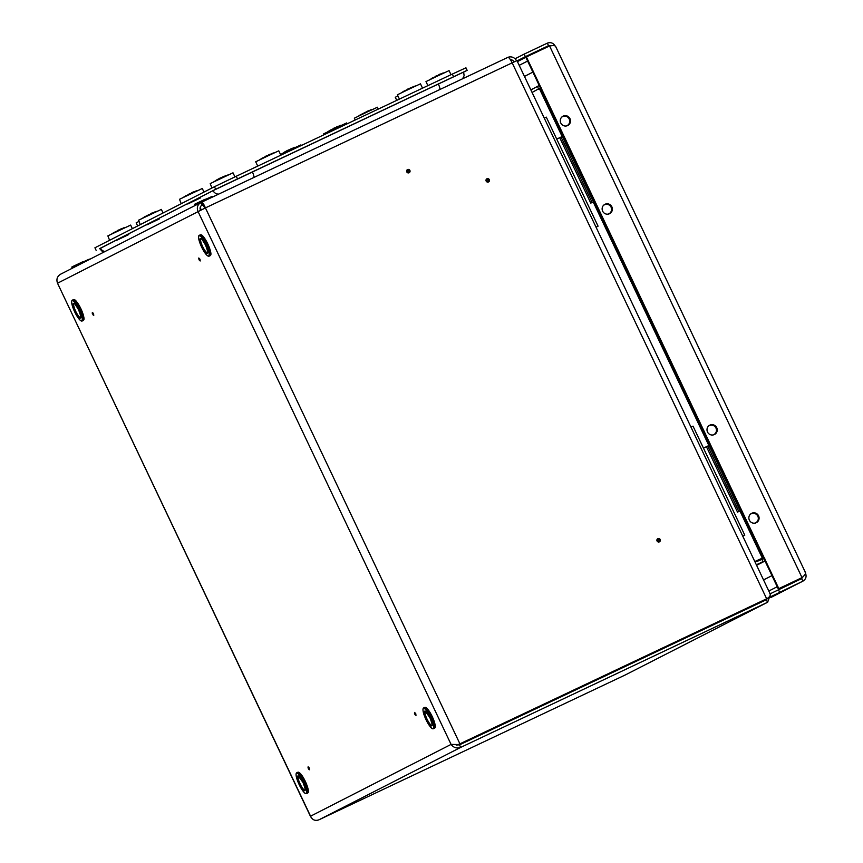<?xml version="1.0" encoding="UTF-8"?>
<svg xmlns="http://www.w3.org/2000/svg" width="863" height="863" viewBox="0 0 863 863"><rect width="100%" height="100%" fill="white"/><g stroke="black" fill="none" stroke-linecap="round" stroke-linejoin="round"><path stroke-width="1.29" d="M659.472 539.85A0.831 0.809 -117.1 0 1 659.105 540.939A0.831 0.809 -117.1 0 1 658.016 540.54A0.831 0.809 -117.1 0 1 658.393 539.44A0.831 0.809 -117.1 0 1 659.472 539.85M657.056 540.993A1.78 1.726 62.9 0 0 659.386 541.856A1.78 1.726 62.9 0 0 660.184 539.515A1.78 1.726 62.9 0 0 657.865 538.652A1.78 1.726 62.9 0 0 657.056 540.993M487.12 180.637A0.831 0.809 62.9 0 0 488.21 181.036A0.831 0.809 62.9 0 0 488.577 179.946A0.831 0.809 62.9 0 0 487.498 179.547A0.831 0.809 62.9 0 0 487.12 180.637M486.16 181.09A1.78 1.726 62.9 0 0 488.49 181.964A1.78 1.726 62.9 0 0 489.289 179.612A1.78 1.726 62.9 0 0 486.969 178.749A1.78 1.726 62.9 0 0 486.16 181.09M199.267 259.58L199.364 260.399L199.267 259.58M199.364 260.399L200.205 260.971L199.989 259.234L198.792 257.994L198.706 259.008M408.803 171.845A0.831 0.809 -117.1 0 1 407.714 171.446A0.831 0.809 -117.1 0 1 408.091 170.345A0.831 0.809 -117.1 0 1 409.181 170.755A0.831 0.809 -117.1 0 1 408.803 171.845M407.563 169.558A1.78 1.726 62.9 0 0 406.764 171.899A1.78 1.726 62.9 0 0 409.084 172.762A1.78 1.726 62.9 0 0 409.893 170.421A1.78 1.726 62.9 0 0 407.563 169.558M414.704 714.176L414.477 713.421L414.704 714.176M415.135 714.812L415.977 715.395L415.761 713.658L414.564 712.407L414.477 713.421M92.826 313.959L92.924 314.768L92.826 313.959M92.924 314.768L93.765 315.351L93.549 313.603L92.352 312.363L92.265 313.377M308.264 768.545L308.706 769.192L308.264 768.545M308.706 769.192L309.537 769.764L309.332 768.027L308.123 766.786L308.037 767.8M204.855 208.188L202.945 204.671L202.061 205.103M626.398 665.125L626.56 665.848L626.225 665.211M754.812 561.522L763.28 557.746M540.238 88.436L539.418 88.997M532.083 92.46L540.842 87.605L539.602 88.9M754.801 561.511L764.111 557.811L762.256 557.983L739.947 510.993M770.314 594.844L767.628 602.245L625.599 674.801L318.857 819.85C315.081 821.155 312.33 819.926 310.583 816.171L451.079 744.402L458.134 744.532L459.914 743.83L766.657 598.782L512.169 62.848L205.426 207.897C203.776 204.089 202.546 202.169 201.726 202.136L507.843 57.379A6.839 1.564 64.7 0 1 507.854 57.368A6.839 1.564 64.7 0 1 512.169 62.848L516.959 60.626L770.109 593.755M60.755 274.132C57.217 276.246 56.138 279.278 57.519 283.226L311.209 817.52M766.085 599.073L459.343 744.133L459.914 743.83L205.426 207.897L57.519 283.226L310.745 816.948M626.851 665.707L626.689 664.995M756.603 565.308L764.845 561.101L756.322 564.715M764.791 558.296L755.114 562.169M767.628 602.245L766.247 599.796L767.876 598.102M456.149 745.028L459.494 744.845L766.247 599.796M202.934 204.682L201.726 202.136L200.96 202.503C197.519 204.574 196.548 207.562 198.015 211.457L451.079 744.402C453.636 747.736 456.851 748.739 460.713 747.39L767.455 602.331L625.599 674.801M766.657 598.782C770.087 596.883 771.058 594.952 769.559 593.01M459.343 744.133L458.134 744.532M201.964 205.146L200.96 202.503L60.572 274.218M202.169 205.049C200.162 206.257 199.612 208.005 200.496 210.281M203.204 204.844L201.025 205.901M510.411 59.676A4.024 3.916 -117.1 0 1 514.057 61.963M538.717 89.353L541.123 87.508M530.885 89.946L539.192 85.448M538.706 89.331L537.617 86.753M507.973 57.336A6.839 6.656 -117.1 0 1 516.538 60.798M539.537 86.171L538.976 85.696L530.842 89.849M758.577 515.826A5.232 5.092 62.9 0 0 751.597 513.345A5.232 5.092 62.9 0 0 749.375 520.184A5.232 5.092 62.9 0 0 756.355 522.665A5.232 5.092 62.9 0 0 758.577 515.826M756.064 522.795A5.232 5.092 62.9 0 0 758.005 516.117A5.232 5.092 62.9 0 0 751.317 513.496M716.721 427.67A5.232 5.092 62.9 0 0 709.731 425.189A5.232 5.092 62.9 0 0 707.509 432.018A5.232 5.092 62.9 0 0 714.499 434.499A5.232 5.092 62.9 0 0 716.721 427.67M714.208 434.639A5.232 5.092 62.9 0 0 716.15 427.962A5.232 5.092 62.9 0 0 709.451 425.34M611.856 206.818A5.232 5.092 62.9 0 0 604.866 204.337A5.232 5.092 62.9 0 0 602.644 211.176A5.232 5.092 62.9 0 0 609.623 213.657A5.232 5.092 62.9 0 0 611.856 206.818M609.332 213.797A5.232 5.092 62.9 0 0 611.284 207.109A5.232 5.092 62.9 0 0 604.585 204.499M569.99 118.663A5.232 5.092 62.9 0 0 563.01 116.181A5.232 5.092 62.9 0 0 560.788 123.021A5.232 5.092 62.9 0 0 567.768 125.502A5.232 5.092 62.9 0 0 569.99 118.663M567.476 125.631A5.232 5.092 62.9 0 0 569.418 118.954A5.232 5.092 62.9 0 0 562.73 116.332M803.302 576.408L801.608 578.642L802.978 581.101L770.778 597.552L802.817 581.187C806.074 579.213 806.883 576.311 805.233 572.503C806.193 573.226 805.125 574.941 802.018 577.627L778.253 588.89L802.018 577.627L549.569 45.966C553.615 45.275 555.632 45.566 555.621 46.829C553.712 43.128 550.95 41.899 547.336 43.15L548.544 45.696L525.351 56.667L524.143 54.121L547.336 43.15M802.817 581.187L770.767 596.678M801.608 578.642L770.141 593.83M779.613 592.158L778.404 589.612M549.569 45.966L526.376 56.936L778.825 588.598M526.376 56.936L525.804 57.238L778.253 588.89M551.252 45.761L548.544 45.696L528.534 55.922M515.06 58.76L524.143 54.121M517.088 60.885L525.351 56.667M715.966 428.048A5.027 4.887 -117.1 0 1 712.622 435.028A5.027 4.887 -117.1 0 0 715.966 428.048A5.027 4.887 -117.1 0 0 708.21 426.398A5.027 4.887 -117.1 0 1 715.966 428.048M757.822 516.203A5.027 4.887 -117.1 0 1 754.489 523.194A5.027 4.887 -117.1 0 0 757.822 516.203A5.027 4.887 -117.1 0 0 750.066 514.553A5.027 4.887 -117.1 0 1 757.822 516.203M750.465 532.514L751.285 532.093L699.494 423.032L698.674 423.453L750.465 532.514L751.285 532.093L699.494 423.032L698.674 423.453L750.465 532.514M569.235 119.04A5.027 4.887 -117.1 0 1 565.901 126.03A5.027 4.887 -117.1 0 0 569.235 119.04A5.027 4.887 -117.1 0 0 561.479 117.39A5.027 4.887 -117.1 0 1 569.235 119.04M611.09 207.196A5.027 4.887 -117.1 0 1 607.757 214.186A5.027 4.887 -117.1 0 0 611.09 207.196A5.027 4.887 -117.1 0 0 603.345 205.545A5.027 4.887 -117.1 0 1 611.09 207.196M603.733 223.506L604.564 223.118L603.733 223.506L604.553 223.096L552.773 114.035L551.953 114.445L603.733 223.506L604.553 223.096L552.773 114.035L551.953 114.445L603.733 223.506M763.539 579.925L771.954 575.632M742.784 536.214L744.791 535.189L742.763 536.15M744.791 535.189L693.011 426.128L690.972 427.088M703.442 448.102L706.441 446.689L737.52 512.126L740.174 510.853M709.106 445.416L706.441 446.689M740.184 510.874L737.52 512.126M596.063 227.206L598.07 226.182L596.031 227.142M598.07 226.182L546.279 117.12L544.251 118.08M556.721 139.094L559.72 137.681L590.788 203.118L593.453 201.856M562.374 136.419L559.72 137.681M593.464 201.866L590.788 203.118M200.432 197.951L187.713 203.992M159.493 218.857L146.775 224.898M128.792 234.542L116.074 240.583M453.528 76.624L452.32 74.078L465.944 67.799L467.153 70.345L215.664 189.267L99.687 248.684M452.32 74.078L236.257 176.257L237.465 178.803M215.664 189.267L214.456 186.721L94.919 247.789L96.127 250.335M463.647 72.125L467.153 70.345M418.609 93.28L406.052 99.234M276.926 160.281L264.369 166.235M214.456 186.721L236.257 176.257M104.132 251.964L102.136 251.262L99.655 248.598L213.064 190.626L463.625 72.082L464.121 75.685L462.6 78.77M124.143 227.638L113.301 232.827M121.467 228.63L120.637 229.256M121.791 228.749L121.122 229.407L121.791 228.749M119.213 230.313L118.458 230.324L119.213 230.313M117.573 230.453L121.705 228.781M114.056 232.438L110.788 234.553M124.132 228.026L127.454 226.635M109.579 240.292L107.864 235.879L130.647 225.081L132.352 228.663M137.638 225.966L136.16 222.848L138.824 221.521M154.844 211.953L144.358 216.915M151.554 213.204L152.168 212.945M150.561 213.938L149.989 214.337M152.503 213.064L151.823 213.722L152.503 213.064M149.914 214.628L149.159 214.639L149.914 214.628M148.274 214.768L152.104 213.571M145.534 216.689L144.757 216.753L145.534 216.689M158.166 210.95L155.189 211.813M340.205 125.469L329.72 130.432M336.926 126.721L337.53 126.451M337.865 126.57L337.185 127.228L337.865 126.57M335.276 128.134L334.52 128.156L335.276 128.134M333.636 128.285L337.778 126.602M330.896 130.205L330.119 130.259L330.896 130.205M340.195 125.847L343.528 124.466M370.907 109.784L360.065 114.962M368.242 110.766L367.401 111.403M368.566 110.885L367.897 111.554L368.566 110.885M365.977 112.449L365.222 112.47L365.977 112.449M364.337 112.6L368.167 111.403M361.597 114.52L360.831 114.574L361.597 114.52M370.896 110.162L374.229 108.781M294.423 147.444L287.023 150.669M291.133 148.695L291.748 148.436M283.927 152.406L287.034 150.669M292.072 148.555L291.403 149.213L292.072 148.555M289.483 150.119L288.738 150.13L289.483 150.119M287.843 150.259L288.814 150.086M285.114 152.179L284.337 152.244L285.114 152.179M294.402 147.832L297.735 146.44M272.277 153.377L261.791 158.339M268.986 154.628L269.601 154.369M269.925 154.488L269.256 155.146L269.925 154.488M267.347 156.052L266.591 156.063L267.347 156.052M265.707 156.192L269.526 154.995M262.967 158.112L262.19 158.177L262.967 158.112M275.588 152.373L272.622 153.236M413.96 86.386L403.118 91.564M411.284 87.368L410.443 87.994M411.608 87.487L410.939 88.145L411.608 87.487M409.03 89.051L408.275 89.062L409.03 89.051M407.39 89.191L411.209 88.004M404.65 91.111L403.873 91.176L404.65 91.111M417.271 85.383L413.528 86.634M215.998 180.324L219.914 178.177M226.484 175.362L219.838 178.199L223.744 176.98M226.052 175.61L229.806 174.358M217.174 180.097L216.397 180.151L217.174 180.097M223.204 176.613L223.808 176.343M224.143 176.462L223.463 177.12L224.143 176.462M221.554 178.026L220.799 178.048L221.554 178.026M185.297 196.009L192.762 192.805L193.441 192.147L192.492 192.298L199.105 190.043M189.213 193.862L193.042 192.665M200.335 209.936L201.057 209.407M186.473 195.782L185.696 195.836L186.473 195.782M190.852 193.711L190.097 193.733L190.852 193.711M432.061 78.145L439.537 74.952L440.206 74.294L439.267 74.434L445.869 72.179M435.977 75.998L439.806 74.801M433.248 77.918L432.471 77.983L433.248 77.918M437.617 75.858L436.861 75.868L437.617 75.858M324.046 134.747L323.636 133.873L336.462 127.681L346.721 122.913L347.153 123.819M140.291 224.607L138.565 220.194L161.359 209.396L163.053 212.978M355.2 120.011L354.337 118.188L367.163 111.996L377.422 107.228L378.307 109.083M211.931 188.015L210.205 183.603L232.999 172.805L234.941 176.893M427.897 85.631L425.977 81.586L438.814 75.405L449.062 70.626L450.993 74.703M181.219 203.7L179.504 199.288L202.287 188.49L203.992 192.061M396.743 100.367L395.276 97.271L397.929 95.955M280.54 154.509L300.928 144.887L301.23 145.534M257.746 166.095L255.696 161.791L268.533 155.599L278.781 150.82L280.853 155.167M399.429 99.094L397.379 94.79L410.216 88.598L420.464 83.83L422.525 88.166M708.868 445.535L593.215 201.985M562.137 136.527L539.537 88.932M621.856 667.282L622.158 667.93M756.42 564.92L763.054 561.533L761.846 558.987M318.857 819.85L460.713 747.39L459.494 744.845M650.778 654.391L671.662 643.722M762.256 557.983L761.684 558.275M777.218 586.721L768.814 591.015M519.202 65.34L527.606 61.046M525.826 57.303L517.422 61.597M707.789 446.052L738.857 511.489M561.058 137.044L592.137 202.481M76.106 265.049L89.428 259.105L71.985 267.39L72.244 267.94L83.053 262.73M306.645 793.572C305.804 793.507 304.866 795.276 299.094 784.489A11.122 2.535 -115.3 0 0 306.138 793.367A11.122 2.535 -115.3 0 0 303.625 782.169A11.122 2.535 -115.3 0 0 296.592 773.28A11.122 2.535 -115.3 0 0 299.105 784.478C296.085 777.336 295.319 773.421 296.796 772.741A11.521 2.632 64.7 0 1 304.067 781.964A11.521 2.632 64.7 0 1 306.645 793.572L307.616 793.108A11.521 2.632 -115.3 0 0 305.038 781.5A11.521 2.632 -115.3 0 0 297.767 772.277C299.202 771.565 301.716 774.596 305.319 781.371C310.13 792.957 308.069 792.374 307.616 793.108M298.727 772.439A11.122 2.535 64.7 0 1 305.308 781.371A11.122 2.535 64.7 0 1 308.113 792.266M299.709 784.176A8.145 1.866 64.7 0 1 297.864 775.966A8.145 1.866 64.7 0 1 303.021 782.482A8.145 1.866 64.7 0 1 304.866 790.681A8.145 1.866 64.7 0 1 299.709 784.176M298.404 776.15A7.745 1.769 -115.3 0 0 300.141 783.96A7.745 1.769 -115.3 0 0 305.027 790.163C304.305 789.472 307.023 793.194 303.01 782.482L298.404 776.15M79.655 309.364A11.521 2.632 64.7 0 1 82.244 320.971C80.809 321.694 78.296 318.663 74.693 311.888A11.122 2.535 -115.3 0 0 81.726 320.766A11.122 2.535 -115.3 0 0 79.223 309.569A11.122 2.535 -115.3 0 0 72.19 300.68A11.122 2.535 -115.3 0 0 74.693 311.877C71.683 304.736 70.917 300.82 72.384 300.141A11.521 2.632 64.7 0 1 79.655 309.364M74.326 299.839A11.122 2.535 64.7 0 1 80.906 308.771A11.122 2.535 64.7 0 1 83.7 319.677M73.366 299.688C74.207 299.741 75.146 297.972 80.917 308.771C85.728 320.367 83.668 319.785 83.215 320.518A11.521 2.632 -115.3 0 0 80.637 308.9A11.521 2.632 -115.3 0 0 73.366 299.688L72.384 300.141M78.619 309.882A8.145 1.866 64.7 0 1 80.453 318.091A8.145 1.866 64.7 0 1 75.297 311.575A8.145 1.866 64.7 0 1 73.463 303.366A8.145 1.866 64.7 0 1 78.619 309.882M75.739 311.36A7.745 1.769 -115.3 0 0 80.626 317.562C79.892 316.883 82.611 320.594 78.609 309.882C72.988 300.216 74.045 304.499 74.002 303.56A7.745 1.769 -115.3 0 0 75.739 311.36M433.55 728.739C432.708 728.674 431.77 730.443 425.998 719.656A11.122 2.535 -115.3 0 0 433.043 728.534A11.122 2.535 -115.3 0 0 430.529 717.336A11.122 2.535 -115.3 0 0 423.506 708.447A11.122 2.535 -115.3 0 0 426.009 719.645C422.999 712.504 422.234 708.588 423.701 707.908A11.521 2.632 64.7 0 1 430.971 717.131A11.521 2.632 64.7 0 1 433.55 728.739L434.521 728.286A11.521 2.632 -115.3 0 0 431.942 716.668A11.521 2.632 -115.3 0 0 424.672 707.455C426.106 706.732 428.62 709.764 432.223 716.538A11.122 2.535 64.7 0 1 435.017 727.444M425.632 707.606A11.122 2.535 64.7 0 1 432.212 716.538C437.034 728.135 434.984 727.552 434.521 728.286M426.613 719.343A8.145 1.866 64.7 0 1 424.779 711.134A8.145 1.866 64.7 0 1 429.925 717.649A8.145 1.866 64.7 0 1 431.77 725.859A8.145 1.866 64.7 0 1 426.613 719.343M425.319 711.328A7.745 1.769 -115.3 0 0 427.045 719.127A7.745 1.769 -115.3 0 0 431.942 725.33C431.209 724.65 433.927 728.361 429.925 717.649L425.319 711.328M206.559 244.531A11.521 2.632 64.7 0 1 209.148 256.149C207.713 256.861 205.2 253.83 201.597 247.055A11.122 2.535 -115.3 0 0 208.63 255.944A11.122 2.535 -115.3 0 0 206.128 244.747A11.122 2.535 -115.3 0 0 199.094 235.858A11.122 2.535 -115.3 0 0 201.608 247.055C198.587 239.903 197.821 235.987 199.299 235.319A11.521 2.632 64.7 0 1 206.559 244.531M201.23 235.006A11.122 2.535 64.7 0 1 207.81 243.949A11.122 2.535 64.7 0 1 210.615 254.844M200.27 234.855C201.111 234.919 202.05 233.15 207.821 243.938C212.632 255.534 210.572 254.952 210.119 255.685A11.521 2.632 -115.3 0 0 207.541 244.067A11.521 2.632 -115.3 0 0 200.27 234.855L199.299 235.319M205.523 245.049A8.145 1.866 64.7 0 1 207.357 253.258A8.145 1.866 64.7 0 1 202.212 246.742A8.145 1.866 64.7 0 1 200.367 238.533A8.145 1.866 64.7 0 1 205.523 245.049C209.526 255.772 206.807 252.05 207.53 252.73A7.745 1.769 -115.3 0 1 202.643 246.538A7.745 1.769 -115.3 0 1 200.906 238.727C200.95 239.677 199.892 235.383 205.513 245.06M198.911 202.309L212.244 196.365L194.79 204.65L195.049 205.2L212.535 197.023M104.952 251.543A6.041 5.879 -117.1 0 1 100.486 248.134M218.695 194.11A6.041 5.879 -117.1 0 1 213.064 190.626M253.916 177.454A6.041 1.381 -115.3 0 0 252.32 171.78M439.882 89.515A6.041 1.381 -115.3 0 0 438.275 83.851M120.701 229.019L119.277 230.022M336.764 126.85L335.351 127.843M366.052 112.158L367.476 111.165M290.982 148.824L289.558 149.828M268.835 154.757L267.411 155.761M191.726 192.697L192.341 192.427M201.737 202.125L507.854 57.368M805.6 572.849L555.578 46.3M532.87 72.125L524.467 76.419M71.985 267.39C71.338 266.829 71.629 267.239 82.417 261.921M296.796 772.741L297.767 772.277M82.244 320.971L83.215 320.518M423.701 707.908L424.672 707.455M209.148 256.149L210.119 255.685M212.244 196.365L212.503 196.915M200.162 207.519L201.284 209.871M194.79 204.65C194.153 204.089 194.434 204.499 205.232 199.18M123.711 227.897L124.509 227.487M144.801 216.721L141.489 218.868M154.412 212.212L155.211 211.802L154.833 212.341M330.162 130.237L326.85 132.384M339.774 125.718L340.572 125.318M360.874 114.552L357.562 116.699M370.475 110.033L371.273 109.633M284.38 152.212L281.068 154.358M291.985 148.587L288.803 150.086M293.992 147.702L294.779 147.293M262.233 158.145L258.922 160.291M271.845 153.636L272.643 153.226L272.266 153.765M410.518 87.756L409.094 88.76M403.916 91.154L400.605 93.29M413.949 86.764L414.359 86.224M213.129 182.276L216.44 180.13M223.042 176.742L221.629 177.735M182.427 197.961L185.739 195.815M190.917 193.42L191.672 192.719M195.351 191.295L196.149 190.896L195.772 191.424M193.107 192.028L192.503 192.298M429.202 80.097L432.514 77.95M439.116 74.563L437.692 75.566M442.126 73.441L442.913 73.031L442.536 73.571M439.882 74.175L439.267 74.434"/></g></svg>

